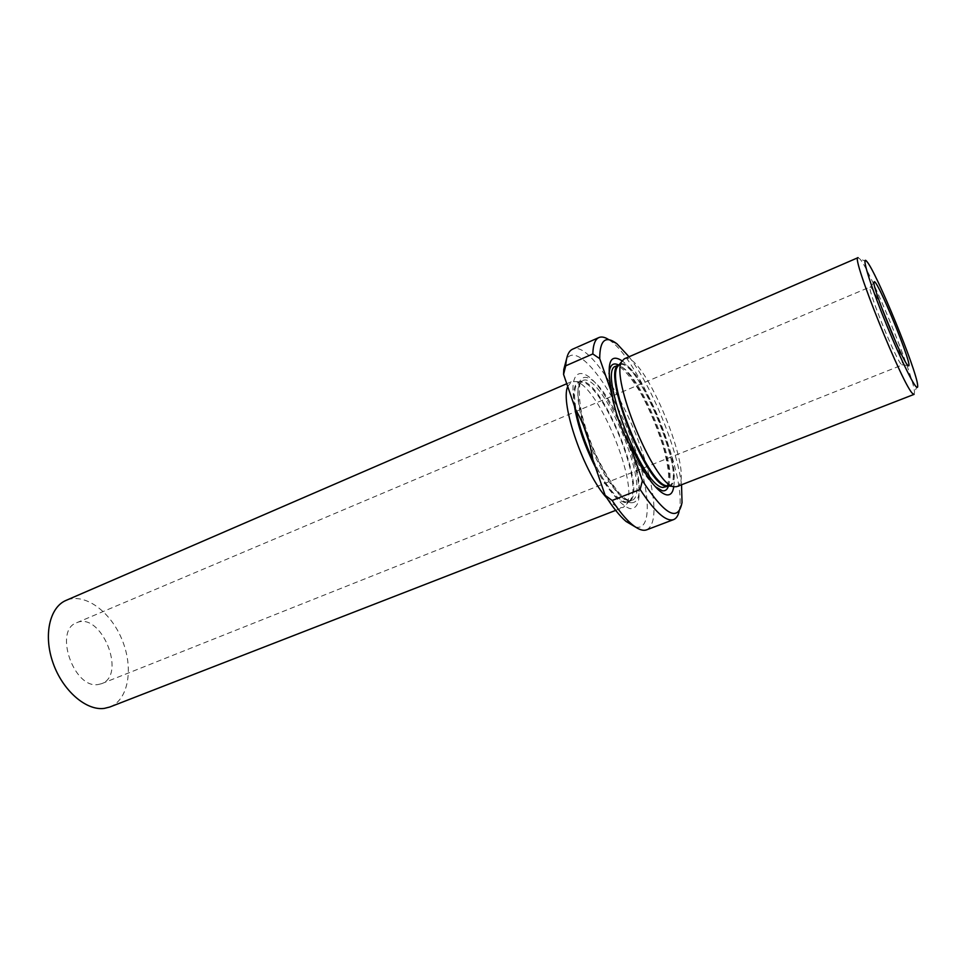 <?xml version="1.0" encoding="UTF-8"?>
<svg xmlns="http://www.w3.org/2000/svg" width="966" height="966" viewBox="0 0 966 966"><rect width="100%" height="100%" fill="white"/><g stroke="black" fill="none" stroke-linecap="round" stroke-linejoin="round"><path stroke-width="0.72" stroke-dasharray="4.83 3.62" d="M673.749 486.719C678.603 460.432 644.044 376.16 622.104 360.861M676.719 486.647C697.319 480.766 643.235 348.786 624.326 358.809M881.294 306.657C875.353 293.724 871.67 287.131 870.257 286.914L870.016 287.433C868.313 292.094 896.291 360.668 901.507 364.568L902.256 364.979C903.125 363.868 901.121 356.599 896.255 343.159M98.037 684.544L101.575 683.687C127.089 674.944 100.971 611.2 76.616 622.768C53.553 630.23 73.802 688.987 98.037 684.544M914.102 394.37L914.512 392.027C913.824 376.136 870.777 271.108 860.03 259.081L858.074 257.644M635.387 526.977C654.38 531.988 649.49 481.901 628.649 431.705C608.23 381.341 576.533 342.242 566.523 359.159M592.81 459.466C606.974 488.542 619.363 504.94 630.013 508.635C639.25 509.01 641.46 496.971 636.642 472.507C630.448 445.761 620.172 420.669 605.791 397.219C584.309 362.202 565.919 365.764 575.615 409.463M608.834 339.682L611.345 341.493C640.917 363.337 685.486 472.108 679.666 508.201L679.17 511.111M629.023 356.768C651.615 385.917 677.154 448.164 681.537 484.775M646.701 529.815C655.069 525.057 656.228 508.575 650.178 480.344M649.007 475.332C635.423 416.443 590.612 340.032 572.657 349.161M109.846 707.003C128.647 699.77 133.791 667.929 122.078 639.782C110.679 611.526 84.634 592.375 66.135 600.357M606.95 498.154C612.13 503.974 616.55 507.174 620.22 507.73L623.203 507.44L626.487 504.288C639.045 484.992 598.775 386.714 576.207 381.594L571.63 381.606L567.718 386.509M668.387 486.176C676.695 465.044 639.432 374.228 618.675 365.015L619.061 364.846M609.027 373.818C608.628 380.242 609.727 388.887 612.347 399.743C618.337 422.963 627.345 444.964 639.395 465.733C645.191 475.381 650.504 482.372 655.334 486.695M667.409 485.862C681.102 471.927 637.693 366.15 618.18 365.921M617.672 365.885L615.922 366.199M668.363 486.152L668.834 486.007C688.746 480.344 637.415 355.102 619.158 364.798L618.759 364.979M669.172 486.055C690.932 482.783 636.956 351.346 619.278 364.58M595.636 467.677C607.107 488.953 616.851 500.569 624.869 502.501C627.465 502.875 629.446 501.813 630.798 499.301C642.632 481.104 604.052 386.955 582.764 382.113C575.048 380.169 572.295 388.199 574.492 406.203M593.293 460.867C605.779 485.826 616.55 499.531 625.606 501.994L628.455 501.74C650.335 495.304 599.572 371.439 579.371 381.981C574.396 384.468 573.309 393.947 576.134 410.393M589.103 442.066C600.84 473.086 619.303 499.869 628.842 500.726L631.667 500.485C653.402 494.109 602.591 370.135 582.546 380.604C575.977 384.685 576.291 399.719 583.512 425.704M631.353 502.779C639.528 502.743 641.388 491.585 636.92 469.319C631.148 444.445 621.585 421.091 608.23 399.284C588.258 366.73 571.437 370.34 580.494 410.755C588.258 449.528 618.035 502.646 631.353 502.779M612.601 397.026L612.347 399.743C618.3 422.975 627.32 444.976 639.395 465.733L641.943 467.87M667.108 485.826L668.206 482.529L668.617 475.586C668.303 469.633 666.926 461.519 664.487 451.255C660.092 434.809 650.432 410.441 640.035 391.942C632.996 380.544 626.729 372.502 621.235 367.817L617.986 366.162M101.575 683.687L642.293 468.45M643.815 467.846L902.256 364.979M76.616 622.768L870.257 286.914M866.949 261.629L860.03 259.081M917.652 385.337L914.512 392.027M901.713 364.75L908.004 365.51M870.016 287.433L873.976 282.458M616.972 343.824L611.345 341.493M682.032 502.574L679.666 508.201M615.668 510.374L623.203 507.44M566.764 383.719L571.63 381.606M626.487 504.288L630.798 499.301L628.455 501.74L631.667 500.485L629.47 500.605C621.512 498.371 611.019 484.521 597.978 459.043C591.361 444.891 586.229 430.933 582.595 417.167C579.624 404.814 578.694 393.862 579.817 384.311L582.546 380.604L579.371 381.981L582.764 382.113L576.207 381.594M636.642 472.507L636.92 469.319C631.184 444.432 621.621 421.079 608.23 399.284L605.791 397.219"/><path stroke-width="1.45" d="M622.104 360.861C609.425 352.626 606.093 363.675 612.082 394.007L612.601 397.026C615.559 413.859 621.271 429.665 629.735 444.457L641.943 467.87C651.99 484.364 660.189 493.36 666.54 494.834C670.476 495.449 672.867 492.745 673.749 486.719M674.051 486.792L676.719 486.647L914.102 394.37L912.991 393.838C903.765 388.139 850.128 254.939 858.074 257.644L624.326 358.809L621.73 361.562C610.355 377.815 653.33 482.662 672.916 486.453L674.051 486.792M907.798 365.305L908.004 365.51C915.937 372.828 874.568 271.881 873.976 282.458C872.25 287.3 902.401 361.163 907.798 365.305M916.299 386.907C917.41 387.982 917.857 387.463 917.652 385.337C916.891 370.896 876.633 272.666 866.949 261.629C861.322 254.312 867.818 277.532 881.644 312.658C895.397 347.712 911.94 382.959 916.299 386.907M896.255 343.159L881.294 306.657M612.082 394.007L599.717 358.652C599.777 340.044 605.525 335.105 616.972 343.824L629.023 356.768M566.523 359.159L563.782 369.483L563.564 374.41L565.738 365.812L592.81 353.942L599.717 358.652M563.564 374.41L575.615 409.463C584.261 424.738 589.997 441.402 592.81 459.466L605.163 495.365C612.661 507.247 619.629 515.941 626.065 521.459L635.387 526.977M681.537 484.775L682.032 502.574C678.108 522.401 664.898 515.095 642.414 480.67L640.132 489.472L612.154 500.448L605.163 495.365M642.414 480.67L629.735 444.457M592.81 353.942C593.088 344.681 595.141 339.199 598.968 337.52C601.637 336.422 604.921 337.134 608.834 339.682M679.17 511.111C678.156 515.711 676.297 518.549 673.592 519.611C665.985 521.918 654.827 511.871 640.132 489.472M612.154 500.448C619.158 511.074 625.654 518.971 631.643 524.115C637.838 529.332 642.849 531.24 646.701 529.815L673.592 519.611M650.178 480.344L649.007 475.332M598.968 337.52L572.657 349.161C568.914 350.803 566.656 355.633 565.883 363.651L565.738 365.812M566.764 383.719L66.135 600.357C49.628 607.107 43.192 635.254 53.045 662.966C62.705 690.726 86.288 711.012 104.376 708.38L109.846 707.003L615.668 510.374M567.718 386.509C559.773 403.438 584.406 474.173 606.95 498.154M655.334 486.695L662.241 490.752C665.2 491.283 667.24 489.75 668.387 486.176M668.363 486.152L666.214 486.152C646.206 485.717 601.009 370.268 618.687 365.051C612.999 362.129 609.775 365.063 609.027 373.818M617.986 366.162L615.922 366.199C596.855 369.169 642.342 486.961 662.905 487.444L668.472 486.14M619.278 364.58L617.346 366.947C606.382 382.645 647.111 482.034 666.021 485.705L669.172 486.055M574.492 406.203C577.596 425.475 584.635 445.966 595.636 467.677M576.134 410.393C579.214 426.308 584.925 443.14 593.293 460.867M583.512 425.704L589.103 442.066M615.922 366.199L618.759 364.979M668.81 486.007L672.916 486.453M619.061 364.846L621.73 361.562M642.293 468.45L643.815 467.846M626.065 521.459L631.643 524.115M563.782 369.483L565.883 363.651"/></g></svg>
